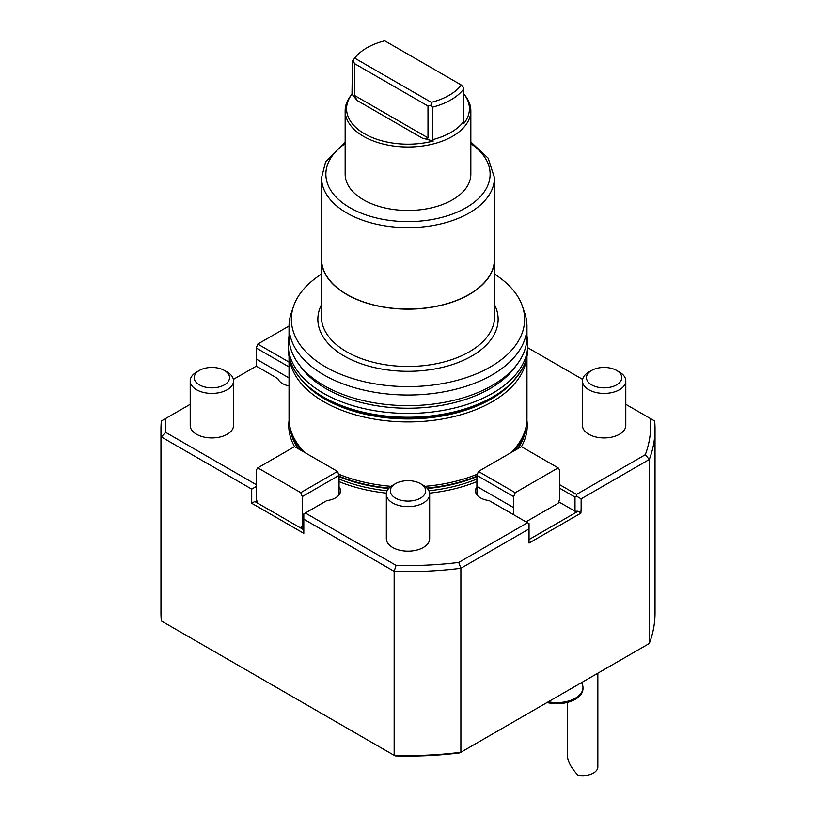 <?xml version="1.0" encoding="UTF-8"?>
<svg xmlns="http://www.w3.org/2000/svg" width="816" height="816" viewBox="0 0 816 816"><rect width="100%" height="100%" fill="white"/><g stroke="black" fill="none" stroke-linecap="round" stroke-linejoin="round"><path stroke-width="1.22" d="M580.91 513.131L581.135 508.49L580.91 513.131L529.043 543.068L529.043 528.921L460.887 568.273A247.024 142.616 180 0 1 394.159 571.353L394.159 755.351A247.024 142.616 0 0 0 460.887 752.27L460.887 568.273L458.725 562.438L527.513 522.73L489.121 500.565A17.116 9.884 180 0 1 475.463 490.885A17.116 9.884 180 0 1 476.952 486.846M559.684 484.694L576.545 494.425L645.323 454.706L649.291 459.49L649.291 643.498A247.024 142.616 0 0 0 655.024 612.959L655.024 428.961A247.024 142.616 180 0 1 649.291 459.49L581.135 498.841L581.135 508.49M645.323 454.706A242.689 140.117 0 0 0 650.393 418.516L654.636 420.964A247.024 142.616 180 0 1 655.024 428.961M160.976 428.961L160.976 612.959A247.024 142.616 0 0 0 161.364 620.945L161.364 436.948A247.024 142.616 180 0 1 160.976 428.961A247.024 142.616 180 0 1 161.364 420.964L165.607 418.516A242.689 140.117 0 0 0 165.607 432.317L256.316 484.694M161.364 620.945L395.107 755.902A244.851 141.362 180 0 0 459.806 752.893L649.291 643.498M339.048 486.846A17.116 9.884 180 0 1 340.537 490.885A17.116 9.884 180 0 1 326.879 500.565L305.347 512.999L396.046 565.366L394.159 571.353L303.807 519.19L303.807 533.338L251.716 503.268L251.716 489.11L161.364 436.948L165.607 432.317M251.716 503.268L254.786 501.493L303.807 529.808M650.393 418.516L625.79 404.318M582.614 379.389L527.83 347.759M576.545 494.425L576.545 496.189L581.135 498.841M529.043 528.921L529.043 523.607L527.513 522.73M396.046 565.366A242.689 140.117 0 0 0 458.725 562.438M289.088 420.22A119.258 68.85 0 0 0 294.545 446.638M339.048 481.603A119.258 68.85 0 0 0 386.396 493.129M429.604 493.129A119.258 68.85 0 0 0 476.901 481.613M521.434 446.678A119.258 68.85 0 0 0 526.912 420.22M576.545 496.189L575.005 497.077L559.684 488.223L559.684 470.057L558.154 467.884L515.212 492.68L513.672 496.628L513.723 514.763M529.043 539.539L578.075 511.224L575.005 511.224L575.005 497.077M578.075 511.224L580.798 512.805M525.983 521.842L558.154 503.268L559.684 499.321L559.684 488.223M558.715 501.82L575.005 511.224M305.347 512.999L303.807 513.886L303.807 519.19M303.807 526.269L300.747 528.034L302.277 525.851L302.277 496.597L300.747 492.65L257.795 467.854L256.265 470.036L256.265 481.073L256.316 499.321L257.846 503.268M257.162 501.493L254.786 501.493M251.716 489.11L256.316 486.458M289.037 385.937A17.116 9.884 180 0 1 277.858 378.593L256.316 366.149L233.386 379.389M190.21 404.318L165.607 418.516M526.963 356.368L526.963 418.343A118.963 68.677 180 0 1 524.8 431.358A118.963 68.677 180 0 1 511.142 452.564M477.391 474.127A118.963 68.677 180 0 1 424.922 486.326M391.078 486.326A118.963 68.677 180 0 1 338.558 474.106M304.858 452.564A118.963 68.677 180 0 1 291.2 431.358A118.963 68.677 180 0 1 289.037 418.343L289.037 356.368M526.748 357.316A118.963 68.677 180 0 1 408 421.913A118.963 68.677 180 0 1 289.252 357.316M510.979 383.724A117.463 67.81 180 0 1 408 418.924A117.463 67.81 180 0 1 305.021 383.724M299.819 365.527A116.096 67.024 0 0 0 408 408.235A116.096 67.024 0 0 0 516.181 365.527M289.037 335.947A119.83 69.176 0 0 0 288.17 344.25A119.83 69.176 0 0 0 408 413.437A119.83 69.176 0 0 0 527.83 344.25A119.83 69.176 0 0 0 526.963 335.947M288.17 344.25L288.17 348.065A119.83 69.176 0 0 0 292.689 366.884A119.83 69.176 0 0 0 408 417.241A119.83 69.176 0 0 0 523.311 366.884A119.83 69.176 0 0 0 527.83 348.065L527.83 344.25M494.669 274.207A116.637 67.34 180 0 1 522.526 306.51A116.637 67.34 180 0 1 408 386.611A116.637 67.34 180 0 1 293.474 306.51A116.637 67.34 180 0 1 321.331 274.207M522.526 306.51L524.8 313.334A118.963 68.677 180 0 1 526.963 326.349A118.963 68.677 180 0 1 408 395.026A118.963 68.677 180 0 1 289.037 326.349A118.963 68.677 180 0 1 291.2 313.334L293.474 306.51M526.963 326.349L526.963 336.957A118.963 68.677 180 0 1 408 405.644A118.963 68.677 180 0 1 289.037 336.957L289.037 326.349M494.455 255.581A86.669 50.041 180 0 1 494.669 259.111A86.669 50.041 180 0 1 408 309.152A86.669 50.041 180 0 1 321.331 259.111A86.669 50.041 180 0 1 321.545 255.581M494.455 259.111A86.455 49.919 180 0 1 408 309.029A86.455 49.919 180 0 1 321.545 259.111L321.545 177.725A86.455 49.919 180 0 0 408 227.644A86.455 49.919 180 0 0 494.455 177.725L494.455 259.111M345.158 110.731L345.158 174.185A62.842 36.281 0 0 0 383.948 207.713A62.842 36.281 0 0 0 452.431 199.849A62.842 36.281 0 0 0 470.842 174.185L470.842 110.731A62.842 36.281 180 0 1 465.283 125.644A62.842 36.281 180 0 1 452.431 136.384A62.842 36.281 180 0 1 383.948 144.248A62.842 36.281 180 0 1 345.158 110.731A62.842 36.281 180 0 1 350.635 95.921L351.931 94.248A61.424 35.465 0 0 0 364.63 133.844A61.424 35.465 0 0 0 433.245 141.056L432.337 139.75L432.337 107.202L430.97 105.244L427.992 106.029L427.992 137.873C427.645 138.853 425.738 138.934 422.249 138.098L433.245 141.056M431.287 102.347L354.695 58.13A58.171 33.589 180 0 1 354.899 57.865A58.171 33.589 180 0 1 384.713 40.8L461.305 85.017A58.171 33.589 180 0 1 431.287 102.347L430.97 105.244M354.695 58.13L353.063 60.262L354.45 63.566L354.45 95.411L357.122 100.501L422.249 138.098M354.45 63.566L427.992 106.029M461.305 85.017L462.937 86.792L463.58 89.168A60.67 35.027 180 0 1 432.337 107.202M353.063 60.262L352.42 61.057A60.67 35.027 180 0 1 352.614 60.812L354.899 57.865M352.42 61.057L352.002 94.156L357.122 100.501M352.42 93.616L352.002 94.156A61.424 35.465 0 0 0 351.931 94.248M463.58 89.168L463.58 121.717A60.67 35.027 180 0 1 463.315 122.063A60.67 35.027 180 0 1 432.337 139.75M463.58 121.717L463.998 123.298A61.424 35.465 180 0 0 464.069 94.248L465.365 95.921A62.842 36.281 180 0 1 470.842 110.731M463.58 93.626A61.424 35.465 180 0 1 464.069 94.248M289.037 326.023L257.795 344.066L256.265 348.014L256.265 359.05L289.037 377.971L256.316 359.081L256.316 366.149M256.265 348.014L289.037 366.935M257.795 344.066L289.037 362.1M303.807 524.974L302.277 525.851M339.048 494.914L339.048 475.371L302.277 496.597M339.048 475.371L337.518 471.424L300.747 492.65M337.518 471.424L294.576 446.627L257.795 467.854M515.212 492.68L478.431 471.444L521.383 446.648L558.154 467.884M478.431 471.444L476.901 475.391L513.672 496.628M476.901 475.391L476.901 486.428L513.672 507.664M476.952 494.914L476.952 486.458L513.723 507.685M588.795 372.065L591.62 370.433A17.677 10.21 0 0 0 591.62 384.866A17.677 10.21 0 0 0 616.621 384.866A17.677 10.21 0 0 0 616.621 370.433A17.677 10.21 0 0 0 591.62 370.433L588.795 372.065A21.665 12.505 0 0 0 582.451 380.909A21.665 12.505 0 0 0 604.115 393.414A21.665 12.505 0 0 0 625.79 380.909A21.665 12.505 0 0 0 619.446 372.065L616.621 370.433M582.451 380.909L582.451 425.422A21.665 12.505 0 0 0 604.115 437.927A21.665 12.505 0 0 0 625.79 425.422L625.79 380.909M196.554 372.065L199.379 370.433L196.554 372.065A21.665 12.505 0 0 0 190.21 380.909L190.21 425.422A21.665 12.505 0 0 0 211.885 437.927A21.665 12.505 0 0 0 233.549 425.422L233.549 380.909A21.665 12.505 0 0 0 227.205 372.065L224.38 370.433A17.677 10.21 0 0 0 199.379 370.433L199.379 370.433A17.677 10.21 0 0 0 199.379 384.866A17.677 10.21 0 0 0 224.38 384.866A17.677 10.21 0 0 0 224.38 370.433M392.68 485.285L395.495 483.664L392.68 485.285A21.665 12.505 0 0 0 386.335 494.139L386.335 538.652A21.665 12.505 0 0 0 408 551.157A21.665 12.505 0 0 0 429.665 538.652L429.665 494.139A21.665 12.505 0 0 0 423.32 485.285L420.505 483.664A17.677 10.21 0 0 0 395.495 483.664L395.495 483.664A17.677 10.21 0 0 0 395.495 498.097A17.677 10.21 0 0 0 420.505 498.097A17.677 10.21 0 0 0 420.505 483.664M190.21 380.909A21.665 12.505 0 0 0 211.885 393.414A21.665 12.505 0 0 0 233.549 380.909M386.335 494.139A21.665 12.505 0 0 0 408 506.644A21.665 12.505 0 0 0 429.665 494.139M597.842 673.2L597.842 766.877A15.167 8.762 180 0 1 577.932 775.2C571.373 768.08 567.895 761.828 567.497 756.452L567.497 702.382M547.036 702.535A26 15.014 0 0 0 582.971 688.663L582.971 687.592A26 15.014 0 0 0 581.502 682.625M548.362 701.76A26 15.014 0 0 0 582.971 687.592M524.8 431.358L524.045 433.643A118.177 68.228 180 0 1 513.958 450.942M476.901 476.146A118.177 68.228 180 0 1 426.941 488.06M389.059 488.06A118.177 68.228 180 0 1 339.048 476.136M302.042 450.942A118.177 68.228 180 0 1 291.955 433.643L291.2 431.358M524.749 431.531A118.096 68.177 180 0 1 514.661 450.534M476.901 476.636A118.096 68.177 180 0 1 427.36 488.519M388.64 488.519A118.096 68.177 180 0 1 339.048 476.615M301.339 450.534A118.096 68.177 180 0 1 291.251 431.531M525.912 427.451A118.096 68.177 180 0 1 517.834 448.698M476.901 479.023A118.096 68.177 180 0 1 428.869 490.763M387.131 490.763A118.096 68.177 180 0 1 339.048 479.002M298.166 448.698A118.096 68.177 180 0 1 290.088 427.451M494.669 259.111L494.669 316.435A86.669 50.041 180 0 1 408 366.476A86.669 50.041 180 0 1 321.331 316.435L321.331 259.111M321.331 304.97A90.137 52.04 0 0 0 408 371.311A90.137 52.04 0 0 0 494.669 304.97M470.842 143.667A82.12 47.41 180 0 1 464.386 208.661A82.12 47.41 180 0 1 351.614 208.661A82.12 47.41 180 0 1 345.158 143.667M354.45 95.411L427.992 137.873M292.689 366.884C303.164 386.672 323.218 401.186 352.869 410.417C379.603 418.353 407.541 420.311 436.672 416.293C479.788 409.428 508.664 392.955 523.311 366.884M345.158 142.015L325.604 161.905L321.545 177.725M494.455 177.725L488.192 158.212L470.842 142.015M352.614 93.371L352.114 94.003"/></g></svg>
